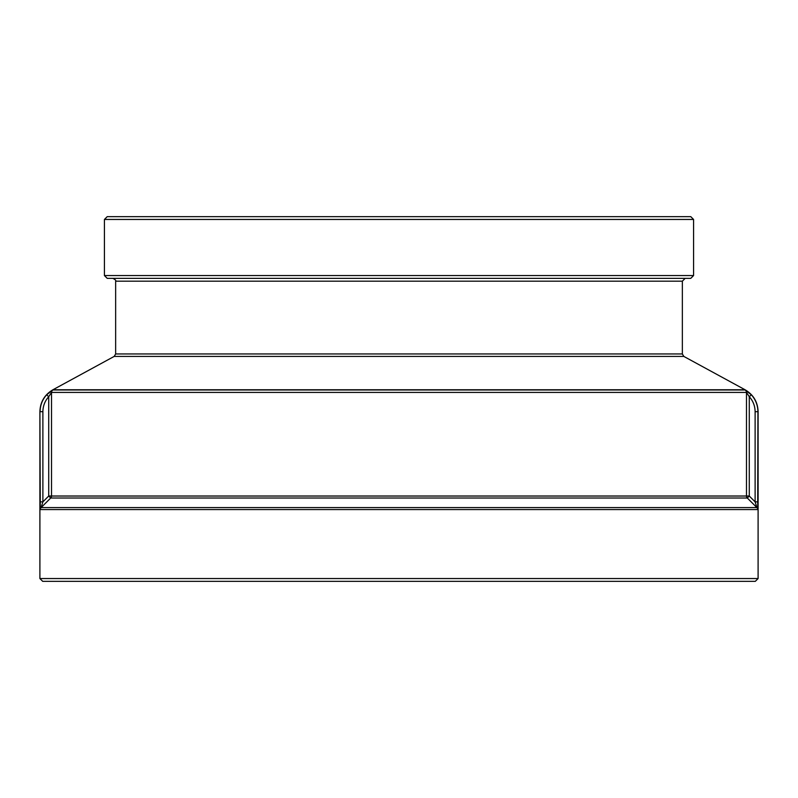 <?xml version="1.0" encoding="UTF-8"?>
<svg xmlns="http://www.w3.org/2000/svg" width="798" height="798" viewBox="0 0 798 798"><rect width="100%" height="100%" fill="white"/><g stroke="black" fill="none" stroke-linecap="round" stroke-linejoin="round"><path stroke-width="1.2" d="M758.1 578.55L755.297 581.353L42.703 581.353L39.9 578.55L758.1 578.55L758.1 411.678C757.761 402.002 753.422 394.701 745.083 389.773L52.917 389.773C44.578 394.701 40.239 401.993 39.9 411.678L40.289 509.573L757.711 509.573L757.92 411.678C757.821 405.234 755.626 399.608 751.347 394.801L745.053 389.973L52.947 389.973L46.653 394.801C42.374 399.608 40.179 405.234 40.08 411.678L42.883 411.678C42.972 405.963 44.917 400.965 48.718 396.696L46.653 394.801M104.428 219.45L693.572 219.45L690.769 216.647L107.231 216.647L104.428 219.45L104.428 275.559L107.231 278.362L690.769 278.362L693.572 275.559L104.428 275.559M748.394 392.087L751.347 394.801L749.282 396.696C753.083 400.965 755.028 405.963 755.117 411.678L758.1 411.678M40.08 501.862L42.883 501.862L42.883 411.678M755.117 411.678L755.117 501.862L756.883 507.588L41.117 507.588L50.703 498.012L48.718 496.027L48.718 396.696L51.521 392.416A2.803 2.803 -90 0 1 52.947 389.973M40.289 509.573A2.803 2.803 90 0 1 41.117 507.588L42.883 501.862L48.718 496.027L51.521 496.027L51.521 392.416L746.479 392.416L749.282 396.696L749.282 496.027L747.297 498.012L756.883 507.588A2.803 2.803 90 0 1 757.711 509.573M745.053 389.973A2.803 2.803 -90 0 1 746.479 392.416L746.479 496.027L749.282 496.027L755.117 501.862L757.92 501.862M746.479 496.027A2.803 2.803 -90 0 0 747.297 498.012L50.703 498.012A2.803 2.803 90 0 0 51.521 496.027L746.479 496.027M112.847 278.362C115.291 279.589 116.229 280.527 115.65 281.175L682.35 281.175L682.35 353.953L115.65 353.953L114.184 356.417L683.816 356.417L745.083 389.773M693.572 219.45L693.572 275.559M682.35 281.175L685.153 278.362M683.816 356.417L682.35 353.953M39.9 411.678L39.9 578.55M114.184 356.417L52.917 389.773M115.65 281.175L115.65 353.953"/></g></svg>
